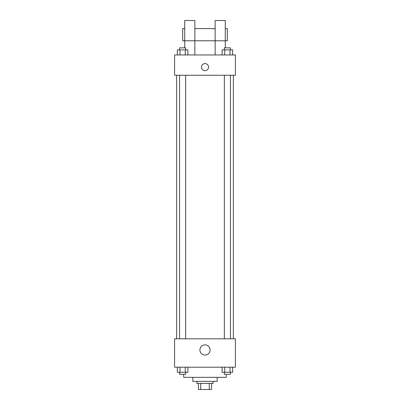 <?xml version="1.0" encoding="UTF-8"?>
<svg xmlns="http://www.w3.org/2000/svg" width="410" height="410" viewBox="0 0 410 410"><rect width="100%" height="100%" fill="white"/><g stroke="black" fill="none" stroke-linecap="round" stroke-linejoin="round"><path stroke-width="0.61" d="M209.269 383.417L209.269 389.5L198.409 389.5L198.409 383.417M209.269 389.5L211.591 389.5L211.591 383.417L211.591 389.5M213.108 381.392L213.108 383.417L196.892 383.417L196.892 381.392M200.731 383.417L200.731 389.5M217.167 377.333L217.167 381.392L192.833 381.392L192.833 377.333M226.289 374.294L226.289 377.333L183.711 377.333L183.711 374.294M235.412 367.196L174.588 367.196L174.588 338.814L235.412 338.814L235.412 367.196M210.084 349.966A5.084 5.084 0 0 1 202.458 354.368A5.084 5.084 0 0 1 202.458 345.558A5.084 5.084 0 0 1 210.084 349.966M233.382 75.24L233.382 338.814M224.342 338.814L224.342 75.24M185.658 75.24L185.658 338.814M235.412 75.24L174.588 75.24L174.588 54.966L235.412 54.966L235.412 75.24M205 63.586A3.546 3.546 0 0 1 208.075 68.906A3.546 3.546 0 0 1 201.925 68.906A3.546 3.546 0 0 1 205 63.586M184.725 47.873L184.725 20.5L194.863 20.5L194.863 54.966M184.725 28.608L182.696 28.608L182.696 40.774L215.137 40.774L215.137 20.5L225.274 20.5L225.274 47.873M215.137 54.966L215.137 40.774L227.304 40.774L227.304 28.608L225.274 28.608M232.649 367.196L232.649 372.265L222.117 372.265L222.117 367.196M230.015 367.196L230.015 372.265M224.752 367.196L224.752 372.265M230.425 372.265L230.425 374.294L224.342 374.294L224.342 372.265M187.882 367.196L187.882 372.265L177.351 372.265L177.351 367.196M185.248 367.196L185.248 372.265M179.985 367.196L179.985 372.265M185.658 372.265L185.658 374.294L179.575 374.294L179.575 372.265M232.649 54.966L232.649 49.897L222.117 49.897L222.117 54.966M230.015 49.897L230.015 54.966M224.752 49.897L224.752 54.966M224.342 49.897L224.342 47.873L230.425 47.873L230.425 49.897M187.882 54.966L187.882 49.897L177.351 49.897L177.351 54.966M185.248 49.897L185.248 54.966M179.985 49.897L179.985 54.966M179.575 49.897L179.575 47.873L185.658 47.873L185.658 49.897M176.618 75.24L176.618 338.814M230.425 338.814L230.425 75.24M179.575 75.24L179.575 338.814M194.863 28.608L215.137 28.608"/></g></svg>
